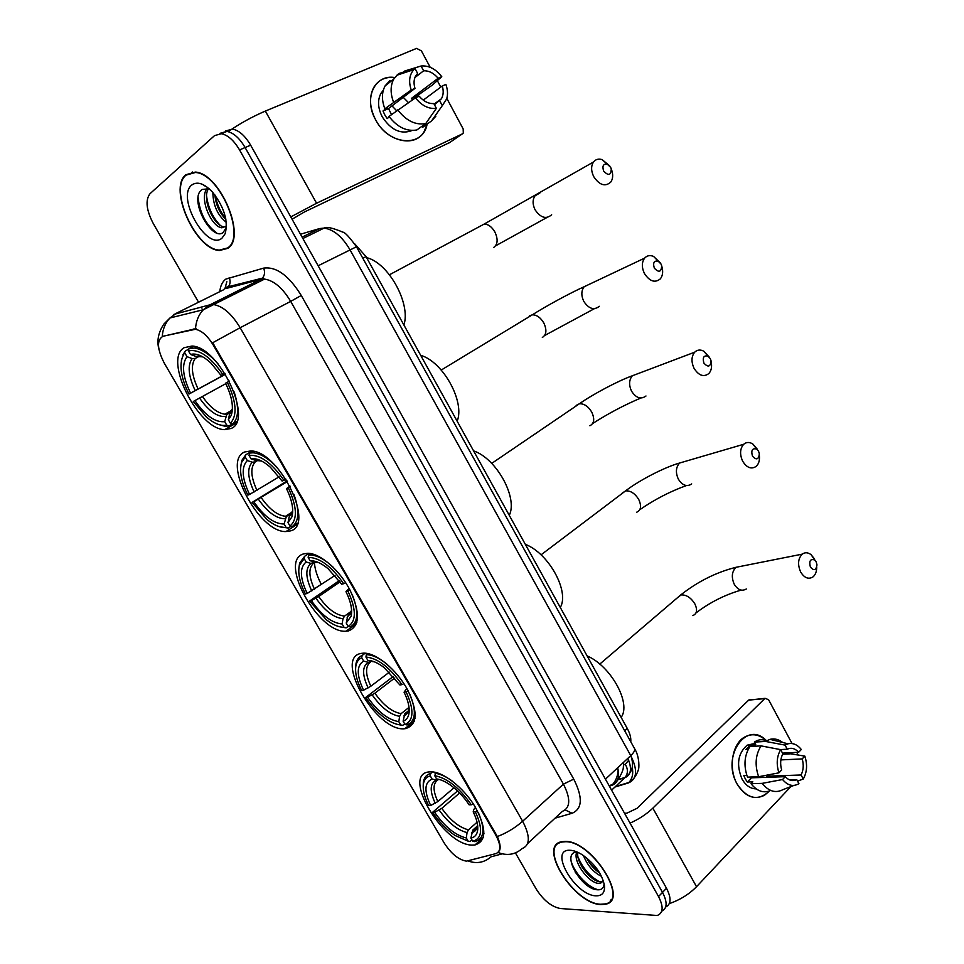 <?xml version="1.0" encoding="UTF-8"?>
<svg xmlns="http://www.w3.org/2000/svg" width="964" height="964" viewBox="0 0 964 964"><rect width="100%" height="100%" fill="white"/><g stroke="black" fill="none" stroke-linecap="round" stroke-linejoin="round"><path stroke-width="1.45" d="M231.047 428.486C253.833 420.473 219.539 346.799 192.017 346.04L184.172 347.679C163 359.331 198.391 429.787 224.733 429.631L231.047 428.486M405.169 728.676C417.545 725.253 418.316 712.227 407.495 689.597C396.517 669.414 375.864 652.508 363.476 653.146L361.476 653.363C333.002 657.195 376.671 732.495 404.82 728.712L405.169 728.676M348.474 630.938C359.825 626.371 360.379 612.827 350.125 590.317C339.75 570.182 320.253 553.276 307.841 553.288L303.756 553.854C277.813 560.349 318.325 633.734 346.016 631.215L348.474 630.938M290.441 530.899C315.602 525.368 278.945 450.513 250.712 450.959L244.675 451.983C221.166 461.093 258.906 532.839 285.995 531.55L290.441 530.899M472.685 845.091L474.951 844.97C486.724 841.186 486.724 828.341 474.927 806.458C463.142 786.986 442.235 771.007 430.197 771.839L429.595 771.887C400.313 773.285 443.464 846.031 472.685 845.091M466.443 861.153L495.894 853.61C501.111 851.369 501.099 845.235 495.833 835.186L213.273 345.1C207.549 335.737 201.597 330.471 195.391 329.29L163.169 336.207C156.602 339.846 156.987 348.848 164.326 363.223L444.03 842.741C451.056 853.646 458.539 859.792 466.443 861.153M354.607 243.723L366.031 256.605L627.263 728.435C629.962 733.399 631.131 737.846 630.769 741.774M600.909 904.569L605.561 904.208C629.962 900.256 591.149 840.018 565 841.427L561.759 841.717C537.249 845.488 573.869 904.027 600.909 904.569M611.056 899.713L611.658 899.424M227.745 248.363C246.917 237.469 220.117 173.243 195.306 172.074L185.871 174.737C167.857 188.522 195.764 250.146 219.599 250.471L227.745 248.363M665.678 907.016C671.209 904.28 671.474 898.026 666.498 888.254L250.64 145.166L245.109 147.54C239.542 138.093 233.469 132.707 226.902 131.393L220.105 133.297L226.902 131.393C233.469 132.707 239.542 138.093 245.109 147.54L662.521 892.387L245.109 147.54L239.554 149.926C233.963 140.455 227.89 135.056 221.322 133.719L214.538 135.623L150.035 193.668C145.203 200.066 146.275 210.032 153.276 223.552L198.548 302.226M661.726 911.161C667.269 908.462 667.534 902.208 662.521 892.387C667.534 902.208 667.269 908.462 661.726 911.161M610.983 900.569L610.308 900.786M162.422 336.436L195.511 328.76C196.005 321.145 198.608 314.806 203.344 309.733L209.971 304.817L213.791 304.6C223.033 306.287 231.818 313.999 240.157 327.724L212.683 342.75L497.352 836.547C500.183 843.126 500.858 847.922 499.364 850.935M201.283 306.998L201.97 308.191M515.415 852.899L536.213 889.049C543.407 900.268 551.42 906.75 560.265 908.51L657.219 915.499C663.28 913.089 663.714 906.775 658.52 896.544L239.554 149.926M227.576 247.953L228.396 247.832M559.409 842.512L559.096 843.114M250.64 145.166C245.097 135.743 239.036 130.381 232.457 129.08L225.636 130.996M565.193 841.753L561.976 842.042C537.719 845.765 573.966 903.714 600.729 904.244L605.332 903.895C629.468 899.978 591.077 840.379 565.193 841.753M603.319 880.686L600.331 883.373L598.295 883.373C588.426 882.638 572.242 860.96 576.87 851.935C560.409 853.116 581.328 888.615 596.62 889.712C601.403 890.302 603.886 888.254 604.067 883.602M603.03 881.458L599.849 881.831C590.787 881.144 575.653 862.238 577.894 852.369M601.536 876.36C593.463 872.408 587.45 865.479 583.473 855.574M599.753 873.059C594.294 869.42 589.908 864.371 586.558 857.876M595.945 895.833C602.042 895.99 604.898 892.7 604.5 885.964C602.392 874.529 595.21 864.286 582.967 855.237C578.135 852.068 573.821 850.405 570.037 850.272C548.191 848.838 574.869 895.484 595.945 895.833M599.174 889.784C589.932 889.145 574.219 873.83 570.917 860.334M601.885 882.771L601.187 882.518M599.548 881.783C589.956 876.517 582.774 868.251 578.002 856.972M587.136 885.253L575.315 872.36M592.318 878.312L582.196 867.275M597.837 871.697L588.884 861.985M769.585 790.95C758.138 801.482 747.329 799.18 737.135 784.057C720.843 756.391 746.895 719.385 766.452 740.798C759.174 734.134 751.715 732.989 744.075 737.388C731.989 744.461 728.266 768.609 737.135 784.057C744.871 796.505 753.956 800.265 764.38 795.348L769.585 790.95M669.329 903.63C680.042 899.906 689.103 894.267 696.526 886.711L791.022 786.443M630.046 823.136C639.011 819.111 646.615 814.122 652.857 808.145L764.753 698.611L748.679 700.129L636.987 808.338L626.829 813.194L624.503 813.218M748.679 700.129L765.103 698.322L768.597 699.731L792.047 743.545M796.77 752.378L798.192 755.029M749.028 699.852L751.305 699.876M780.864 759.909L802.193 758.909C803.868 764.777 803.494 770.14 801.084 774.984L767.067 776.177L766.368 777.321M789.371 779.828L796.734 779.587C792.721 781.551 788.901 780.575 785.274 776.671L751.378 777.828L750.703 777.008M762.295 776.032L761.403 777.49M756.162 788.877C750.474 788.793 745.762 785.515 742.039 779.057C736.122 764.705 737.822 753.426 747.148 745.184L755.041 743.401M770.718 790.456C763.536 793.505 756.981 791.251 751.028 783.696L752.824 781.84L747.305 782.009L745.329 778.936L743.75 775.478L746.823 775.357M780.394 749.594L787.275 749.221L785.07 745.112L765.476 741.424L754.342 742.111L755.776 744.762L750.281 745.088L745.871 749.51L748.209 749.377M747.462 777.117C743.497 765.621 744.316 755.427 749.932 746.534L761.054 745.883L780.659 749.643L782.864 753.764C780.394 758.608 779.996 764.006 781.671 769.971L778.936 772.827L758.632 776.731L747.462 777.117M754.342 742.111L754.812 741.798C758.656 739.424 762.705 739.002 766.934 740.521M751.028 783.696L762.223 783.358L782.551 779.527L785.274 776.671M793.878 785.443L782.937 789.661C775.49 793.468 768.585 791.372 762.223 783.358M758.632 776.731C754.643 765.139 755.439 754.848 761.054 745.883M765.476 741.424L769.947 739.34C774.357 738.279 778.611 739.316 782.72 742.485M796.734 779.587L798.927 783.672C793.179 786.986 787.721 785.6 782.551 779.527M778.936 772.827C776.189 764.187 776.755 756.463 780.659 749.643M785.07 745.112L788.07 743.798C792.962 742.714 797.385 744.618 801.313 749.51L798.65 752.281L782.527 753.125M787.275 749.221C791.287 747.353 795.083 748.377 798.65 752.281M802.193 758.909L804.844 756.125L790.709 753.812L782.623 754.222M804.844 756.125C807.567 764.585 807.037 772.224 803.265 779.057L801.084 774.984M797.529 781.081L803.265 779.057M767.657 777.273L767.067 776.177M747.305 782.009L751.378 777.828M751.028 746.473L750.281 745.088M186.088 175.123C168.254 188.751 195.873 249.748 219.467 250.074L227.528 247.977C246.495 237.192 219.973 173.641 195.415 172.484L186.088 175.123M209.152 188.775L202.115 189.45C187.992 198.825 211.972 242 223.19 232.469L226.444 227.239M226.48 226.094L221.865 227.805C211.357 226.938 198.572 197.68 207.284 188.378M226.287 222.323C217.635 215.358 213.152 205.416 212.851 192.487M225.877 219.418C219.563 213.044 215.888 204.886 214.864 194.933M225.757 226.841L223.949 226.841C213.9 225.974 201.283 198.741 208.694 188.378M206.368 186.57L203.874 185.462L206.609 186.751M221.961 238.18L225.215 233.625C228.36 220.756 224.118 206.898 212.478 192.077C204.163 183.437 197.246 181.099 191.74 185.052C175.918 197.126 206.911 251.315 221.961 238.18M192.523 171.99L191.86 172.484M216.538 232.746C205.983 225.034 199.825 213.189 198.066 197.186M220.045 225.154C212.574 217.237 208.079 207.465 206.561 195.849M225.733 218.647C220.37 211.887 216.888 204.151 215.249 195.451M816.159 561.807L814.701 559.976C810.302 558.602 808.868 560.976 810.387 567.085C813.869 571.037 816.074 570.302 816.99 564.904L816.159 561.807M816.701 567.314C816.677 571.676 815.411 574.893 812.905 576.966C808.41 579.629 804.313 577.942 800.626 571.929C797.457 564.494 797.999 558.566 802.253 554.143C805.036 552.143 807.989 552.336 811.122 554.71L814.64 559.144M477.433 810.845L475.373 811.845C483.084 828.787 482.193 838.584 472.722 841.247L470.878 838.065C475.047 837.246 477.337 834.306 477.758 829.233C478.024 824.377 476.505 818.593 473.204 811.869L473.649 809.627L475.505 807.41M477.361 826.003L472.794 830.076L470.878 838.065M471.926 839.873L470.071 841.536L468.155 841.162L455.032 835.475C446.501 829.691 439.03 821.967 432.607 812.291L457.538 790.95M430.269 775.887L432.137 779.105C424.413 782.262 423.931 791.058 430.667 805.494L428.667 805.53C424.497 797.312 422.726 790.299 423.341 784.503C423.979 779.792 426.293 776.912 430.269 775.887L430.619 773.538C426.425 774.586 423.991 777.599 423.317 782.551L423.208 786.359M430.619 773.538L432.583 771.899M436.017 772.501L434.716 775.683C447.236 778.117 459.43 787.817 471.3 804.783L473.264 803.831M452.02 780.864C445.717 776.369 440.066 773.851 435.053 773.309M472.722 841.247L474.649 841.62C484.229 839.15 485.495 829.546 478.433 812.809M482.422 834.655L483.988 833.258M471.3 804.783L469.131 804.832C463.732 796.734 457.478 790.143 450.369 785.045C445.284 781.503 440.693 779.454 436.584 778.912L434.716 775.683M473.204 811.869L475.373 811.845M430.667 805.494L437.849 801.566L453.972 787.793M439.126 779.466L436.584 780.093L432.137 779.105M436.584 778.912L439.958 779.659M621.141 717.373C631.516 703.455 610.959 666.064 587.1 655.894M468.48 841.223L470.071 841.536M432.607 812.291L434.619 812.278C444.621 826.594 455.189 835.173 466.311 837.993L468.155 841.162M459.635 793.011L441.801 808.338L434.619 812.278M466.311 837.993L467.046 832.607L468.432 829.847L477.06 822.208M758.56 451.26L756.656 449.043C752.294 447.959 750.896 450.321 752.462 456.129C756.354 460.382 758.644 459.599 759.355 453.791L758.56 451.26M759.367 455.538C759.849 460.226 758.825 463.817 756.27 466.299C751.414 469.576 746.871 467.865 742.641 461.166C739.593 454.261 739.954 448.634 743.714 444.271C746.413 441.982 749.462 441.898 752.836 444.006L757.439 449.357M408.182 690.875L406.133 691.911C414.219 709.588 413.857 720.433 405.025 724.47L403.121 721.192C406.374 720.072 408.326 717.421 409.013 713.24C409.772 707.48 408.121 700.466 404.073 692.2L406.808 688.368M408.435 710.769L404.784 713.806L403.121 721.192M404.651 723.831L402.687 725.386L400.687 724.916C395.963 724.542 390.697 722.277 384.889 718.12C377.683 712.806 371.285 705.913 365.705 697.442L393.372 676.379M361.741 657.797L363.669 661.099C356.511 665.485 356.475 675.186 363.548 690.212L361.657 690.489C356.644 680.56 354.74 672.209 355.957 665.437C356.788 661.617 358.716 659.075 361.741 657.797L362.127 655.46C358.921 656.785 356.885 659.46 356.017 663.473L355.608 668.016M362.127 655.46L365.223 653.182M367.85 653.556L366.308 654.701L365.934 657.038C377.888 658.231 389.89 667.437 401.928 684.645L403.928 683.645M387.697 664.774C379.659 658.123 372.526 654.761 366.308 654.701M405.025 724.47L407.025 724.952C415.749 721.301 416.677 711.034 409.808 694.128M412.58 720.53L415.002 718.602M401.928 684.645L399.879 684.946L384.118 667.57C378.033 662.931 372.61 660.521 367.862 660.364L365.934 657.038M404.073 692.2L406.133 691.911M363.548 690.212L370.827 686.223L389.372 672.161M372.068 661.027L368.296 662.328L363.669 661.099M367.862 660.364L373.924 661.641M560.289 607.453C569.796 591.571 548.685 553.167 525.356 544.371M398.096 724.542L402.687 725.386M365.705 697.442L367.597 697.189C377.743 711.709 388.143 719.867 398.807 721.65L400.687 724.916M394.758 678.005L374.876 693.188L367.597 697.189M398.807 721.65L399.614 716.324L401.096 713.649L409.025 707.407M710.299 358.632L707.938 356.078C703.672 355.246 702.334 357.608 703.937 363.151C708.13 367.633 710.492 366.85 711.046 360.789L710.299 358.632M711.119 361.295L711.312 362.584C712.059 367.248 711.215 370.911 708.805 373.574C703.672 377.37 698.755 375.623 694.068 368.344C691.116 361.862 691.333 356.475 694.683 352.197C697.237 349.727 700.286 349.39 703.804 351.209L709.516 357.379M350.004 590.064L347.944 591.137C356.367 609.441 356.451 621.19 348.173 626.395L346.233 623.057L351.185 616.092C352.487 609.561 350.751 601.416 345.98 591.643L349.089 588.377M350.028 614.164L347.715 616.153L346.233 623.057M352.378 594.981C358.873 611.791 358.162 622.455 350.245 626.974L348.173 626.395L346.112 627.865L344.052 627.299C338.834 627.347 332.942 624.841 326.386 619.804L309.552 601.042L339.22 580.665M314.409 562.615C314.867 568.989 316.999 575.93 320.819 583.437M304.19 558.614L306.154 562C299.503 567.434 299.852 577.918 307.203 593.45L305.407 593.932C299.599 582.377 297.611 572.785 299.455 565.157L304.19 558.614L304.612 556.312L299.599 563.181L298.864 568.314M304.612 556.312L309.07 553.36M310.806 553.589L308.576 555.071L308.155 557.385C319.626 557.505 331.459 566.278 343.642 583.702L345.666 582.654M333.231 567.29C324.748 559.349 317.084 555.252 310.251 554.987L308.576 555.071M353.427 624.696L356.909 622.19M343.642 583.702L341.702 584.22L328.073 568.676C321.277 563.121 315.3 560.494 310.131 560.795L308.155 557.385M345.98 591.643L347.944 591.137M307.203 593.45L335.002 575.448M315.963 561.578L310.962 563.422L306.154 562M310.131 560.795L317.361 562.06M509.281 515.33C518.054 497.749 496.472 458.49 473.589 450.875M339.232 626.684L346.112 627.865M309.552 601.042L311.348 600.584C321.614 615.273 331.869 623.069 342.112 623.973L344.052 627.299M340.063 581.834L318.698 596.535L311.348 600.584M342.112 623.973L343.003 618.695L344.558 616.08L351.438 611.212M661.003 264.003L658.099 261.099C653.978 260.557 652.724 262.919 654.351 268.161C658.834 272.896 661.28 272.125 661.69 265.859L661.003 264.003M661.943 266.799L662.232 267.908C663.16 272.451 662.521 276.102 660.304 278.885C654.93 283.199 649.64 281.416 644.434 273.511C641.602 267.426 641.663 262.292 644.615 258.135C646.989 255.532 649.977 254.954 653.568 256.412L660.244 262.823M252.689 451.188L249.471 453.08L249.013 455.382C259.967 454.369 271.607 462.684 283.946 480.313L282.115 481.072L270.342 467.203C262.943 460.756 256.496 457.984 251.038 458.852L256.026 460.503L259.352 460.021M290.405 486.832L288.357 487.941C297.129 506.883 297.671 519.584 289.971 526.031L287.995 522.596L291.935 516.873C293.863 509.534 292.056 500.135 286.501 488.676L289.971 486.001M291.369 514.318L289.357 516.186L287.995 522.596M290.935 526.32L288.224 528.067L286.079 527.404C280.5 527.995 274.089 525.332 266.859 519.415L252.098 502.425L287.055 480.916M245.278 457.093L247.29 460.563C241.157 467.094 241.916 478.385 249.555 494.46L247.856 495.147C241.181 481.783 239.12 470.83 241.675 462.298L245.278 457.093L245.736 454.815L241.904 460.298L240.795 465.925M245.736 454.815L252.05 451.092M276.885 467.263C268.305 458.262 260.376 453.442 253.098 452.803L249.471 453.08M289.971 526.031L292.128 526.693C299.165 521.452 299.732 510.619 293.827 494.195M292.49 526.452L297.466 523.259M283.946 480.313L285.995 479.216M251.038 458.852L249.013 455.382M286.501 488.676L288.357 487.941M249.555 494.46L279.126 476.831M258.786 459.804L255.231 461.925L252.267 462.202L247.29 460.563M457.153 421.196C465.154 401.843 443.091 361.693 420.69 355.33M279.138 526.621L288.224 528.067M252.098 502.425L253.797 501.75C264.184 516.62 274.282 524.03 284.103 523.994L286.079 527.404M287.429 481.518L253.797 501.75M284.103 523.994L286.356 516.487L292.128 512.8M610.634 167.326L607.139 164.073C603.187 163.808 602.042 166.157 603.693 171.098C608.453 176.087 610.983 175.376 611.272 168.941L610.634 167.326M611.26 168.929L612.092 171.351C613.176 175.737 612.706 179.34 610.706 182.16C605.127 187.004 599.463 185.16 593.716 176.617C591.004 170.893 590.932 166.025 593.511 162C595.656 159.313 598.524 158.518 602.114 159.614L609.597 165.796M224.949 373.405L221.081 375.418L210.899 363.042C202.958 355.752 196.174 352.896 190.523 354.475L188.45 350.92L188.944 348.643L193.535 346.269M231.167 412.098L229.661 413.785L228.36 419.75L231.215 415.448C233.866 407.302 231.987 396.553 225.576 383.202L229.36 381.081M225.504 374.285L188.968 394.059C181.34 378.683 179.196 366.272 182.545 356.813L181.365 360.777M182.545 356.813L185.45 350.896L182.871 354.776M185.45 350.896L188.836 349.137M218.418 364.344C209.935 354.511 201.922 349.076 194.379 348.052L188.944 348.643M227.311 382.214C236.457 401.843 237.493 415.532 230.396 423.268L232.625 424.027C238.686 418.292 239.193 407.603 234.156 391.95M232.625 424.027L236.758 421.666M224.865 373.273L222.805 374.406C210.309 356.56 198.861 348.727 188.45 350.92M184.955 353.149L187.016 356.704C181.437 364.38 182.618 376.526 190.559 393.143L188.968 394.059M222.805 374.406L221.081 375.418M230.396 423.268L228.36 419.75M190.559 393.143L225.431 374.177M199.668 356.102L195.246 358.415L192.173 358.56L187.016 356.704M190.523 354.475L195.692 356.355L198.777 356.21M403.892 325.001C411.086 303.793 388.504 262.738 366.609 257.653M232.396 423.943L228.95 425.895L226.733 425.136C220.901 426.401 214.092 423.654 206.284 416.882L193.306 401.506L194.909 400.602C205.404 415.653 215.346 422.666 224.708 421.654L226.733 425.136M217.84 424.268L224.937 426.245L228.95 425.895M225.817 383.672L194.909 400.602M224.708 421.654L226.733 414.616L231.288 411.893M427.112 124.103C423.232 147.938 388.757 145.733 375.623 119.789C363.283 98.521 374.743 74.035 394.734 77.542C385.371 76.566 378.358 79.904 373.695 87.531C368.899 97.027 369.537 107.787 375.623 119.789C386.817 141.66 415.038 148.119 424.112 131.658L427.112 124.103M290.791 216.912L316.578 203.235L462.358 133.888L463.31 133.044L463.166 128.923L446.826 98.388M228.203 131.658C239.53 123.729 251.917 116.873 265.353 111.077L416.581 48.381L421.425 50.911L430.197 67.299M437.331 80.639L440.789 87.097M449.742 142.491L304.347 211.996L292.092 219.226M423.244 100.135L442.283 85.989C443.729 90.917 443.44 95.183 441.428 98.762L434.451 104.751M425.702 123.609L436.379 108.33L433.812 103.558C428.498 103.835 423.618 101.389 419.183 96.207L415.46 97.858L389.01 116.439C397.288 127.176 406.555 131.682 416.81 129.983L425.702 123.609C415.388 125.296 406.073 120.717 397.734 109.86M389.348 116.921L387.142 118.584L384.805 114.897L383.009 110.981L387.299 107.691L384.853 108.775L411.23 90.014L414.978 88.387L388.528 108.534L391.48 114.571M414.906 77.554L423.63 70.806L421.063 66.01C428.763 65.335 435.656 68.89 441.765 76.674L432.342 85.073L416.761 96.063L417.412 96.99M412.206 130.465C401.036 134.743 391.047 130.2 382.25 116.837C377.828 108.101 377.382 100.28 380.913 93.388L383.311 90.23M384.853 108.775C381.563 100.063 381.66 92.436 385.118 85.868L390.034 80.422M393.541 102.124C390.239 93.339 390.312 85.639 393.782 79.036L398.722 73.553L415.038 68.577L417.617 73.385L415.713 75.807C413.797 79.361 413.544 83.555 414.978 88.387M421.063 66.01L404.723 71.011L401.144 73.818M436.379 108.33C428.715 109.209 421.738 105.715 415.46 97.858M411.23 90.014C408.447 81.482 409.339 74.674 413.905 69.577L415.038 68.577M423.63 70.806C428.956 70.625 433.8 73.107 438.138 78.265L411.411 98.424L412.496 99.87M441.765 76.674L438.138 78.265M422.087 126.212L422.666 127.284L431.571 120.91L442.295 105.642L439.753 100.883M435.836 116.222L431.571 120.91M442.283 85.989L445.886 84.398C447.718 89.616 447.983 94.448 446.681 98.882L442.295 105.642M403.241 97.328L408.459 102.594M391.999 105.895L396.602 110.715M416.761 96.063L411.411 98.424M388.528 108.534L383.009 110.981M609.344 786.142L611.634 785.443C617.876 783.154 619.888 777.285 617.659 767.802M213.273 345.1L213.96 344.738M192.993 329.399L194.005 328.869M618.141 769.899C617.864 775.815 615.972 780.72 612.477 784.588L611.634 785.443M624.684 730.796L627.263 728.435M362.838 258.256L366.031 256.605M235.553 285.995L235.722 285.187M219.78 291.67C220.395 285.79 222.407 281.608 225.829 279.114L263.63 268.125C276.319 266.401 288.863 275.523 301.262 295.478L573.749 779.129C582.955 797.409 582.413 808.784 572.122 813.255L555.011 818.195M162.265 336.508C162.735 329.098 165.302 322.916 169.965 317.975L176.472 313.204L223.142 289.995M502.208 853.851L491.038 856.815C484.314 862.599 476.698 863.997 468.203 861.009M224.901 288.778L226.841 281.633M498.027 852.453C507.04 856.02 515.101 854.719 522.235 848.549C530.188 845.211 530.321 836.113 522.645 821.244L563.434 784.13L290.694 301.383L240.157 327.724L522.645 821.244C515.113 827.883 506.69 832.98 497.352 836.547M173.882 314.385L209.971 304.817L260.666 279.391L226.275 288.441L227.926 287.248C230.288 284.561 230.709 281.319 229.203 277.536M658.52 896.544L666.498 888.254M301.262 295.478L290.694 301.383C282.621 287.983 273.909 280.56 264.558 279.09L260.666 279.391L262.341 278.174C264.751 275.403 265.172 272.053 263.63 268.125M527.633 843.548L562.313 811.435C570.459 807.832 570.833 798.734 563.434 784.13L573.749 779.129M572.122 813.255L565.217 809.965M225.275 297.141L223.973 299.479M614.924 787.034L628.48 782.937C637.096 779.129 637.855 770.019 630.757 755.619L605.452 779.165M634.228 748.004L634.661 748.787C635.035 750.498 633.734 752.776 630.757 755.619L349.884 249.592C342.172 236.59 333.556 229.42 324.061 228.107L319.614 228.552L302.118 237.132M327.531 227.757L319.614 228.552L300.479 234.228M356.463 246.76L318.144 265.775M632.215 767.489C633.469 773.526 632.372 778.514 628.938 782.467L628.48 782.937M617.587 779.948L624.841 777.707C631.131 775.056 632.143 768.597 627.865 758.307M628.685 760.222L625.287 764.344C628.142 769.164 628.094 773.514 625.154 777.382L611.598 790.167M625.287 764.344L623.672 764.862M652.857 808.145L696.526 886.711M741.69 566.169L736.062 567.29C731.809 571.544 731.206 577.195 734.255 584.256C737.822 589.968 741.846 591.547 746.317 588.98M677.306 597.861L681.042 594.933C686.332 594.643 690.947 597.632 694.863 603.886C697.659 609.947 696.972 613.851 692.815 615.574M472.999 829.884L476.975 827.353M436.584 780.093C429.908 782.961 429.45 790.685 435.222 803.277M471.613 832.655C475.192 831.836 477.168 829.209 477.529 824.762L477.529 824.69M437.536 780.141C432.812 783.78 432.92 790.926 437.849 801.566M439.162 810.061C447.971 822.545 457.273 830.064 467.046 832.607M441.801 808.338C450.212 820.219 459.093 827.389 468.432 829.847M685.259 461.382L679.584 463.033C675.836 467.239 675.427 472.613 678.355 479.156C682.428 485.507 686.886 487.097 691.706 483.928M622.045 493.279L625.552 490.893C630.589 490.556 634.987 493.423 638.746 499.497C641.735 506.136 641 510.402 636.517 512.294M405.422 713.155L408.326 711.034M368.296 662.328C362.115 666.257 362.054 674.788 368.115 687.898M374.309 661.786L372.514 661.593M403.94 715.842C406.724 714.77 408.399 712.408 408.989 708.757L409.085 707.998M370.248 662.22C365.175 666.425 365.356 674.426 370.827 686.223M372.176 694.875C381.105 707.528 390.251 714.673 399.614 716.324M374.876 693.188C383.407 705.226 392.143 712.047 401.096 713.649M637.879 373.683L632.336 375.779C628.998 379.9 628.733 385.034 631.553 391.179C636.095 398.072 640.903 399.686 645.988 395.999M576.135 405.446L579.436 403.735C584.172 403.591 588.281 406.386 591.763 412.134C594.848 418.942 594.222 423.473 589.896 425.763M348.679 615.128L350.655 613.526M310.962 563.422C305.214 568.278 305.492 577.484 311.794 591.053M318.626 562.59L314.951 562.229M347.112 617.755L351.595 610.284M313.806 563.012C308.347 567.688 308.601 576.484 314.553 589.402M315.939 598.186C324.964 610.983 333.99 617.816 343.003 618.695M318.698 596.535C327.326 608.706 335.942 615.213 344.558 616.08M589.402 284.247L584.148 286.742C581.208 290.754 581.099 295.647 583.81 301.407C588.835 308.878 594.005 310.504 599.319 306.299M529.453 315.891L532.345 314.806C536.767 314.83 540.599 317.566 543.829 323C546.998 329.965 546.504 334.797 542.334 337.472M259.678 460.153L259.003 460.226M290.598 514.812L291.622 513.908M292.237 513.161L292.67 512.499M252.267 462.202C246.965 468.01 247.603 477.927 254.159 491.977M261.473 460.973L256.026 460.503M288.959 517.355L292.719 510.559M255.231 461.925C250.194 467.492 250.785 476.975 256.99 490.351M258.412 499.268C267.534 512.197 276.415 518.704 285.067 518.765M261.232 497.653C269.342 509.197 277.439 515.403 285.501 516.282L286.706 516.234M539.84 193.041L535.008 195.837C532.453 199.717 532.477 204.368 535.068 209.778C540.623 217.828 546.142 219.491 551.649 214.779M479.867 226.383L484.229 224.046C488.35 224.226 491.905 226.877 494.906 232.023C498.171 239.168 497.798 244.302 493.797 247.387M231.722 411.495L232.288 410.724M192.173 358.56C187.353 365.368 188.366 376.044 195.186 390.577M202.765 356.861L195.692 356.355M229.408 414.568L232.42 408.724M195.246 358.415C190.679 364.946 191.619 375.141 198.078 388.986M199.536 398.048C208.766 411.122 217.503 417.267 225.757 416.484M202.416 396.457C209.923 407.23 217.418 413.134 224.877 414.195L227.48 414.038M265.353 111.077L316.578 203.235M449.164 142.877L462.358 133.888M483.41 837.379L474.951 844.97M195.391 329.29L196.222 328.857M623.72 762.163L623.298 767.814C623.106 770.971 618.659 781.177 612.477 784.588L609.067 785.636M296.996 524.476L285.995 531.55M356.415 623.756L346.016 631.215M414.412 721.06L404.82 728.712M236.12 423.148L224.733 429.631M223.262 289.935L226.154 287.248L262.341 278.174L264.558 279.09L203.344 309.733L169.965 317.975L163.868 324.085C158.337 332.435 156.686 340.822 158.903 349.269M221.322 133.719L232.457 129.08M228.42 295.562L228.251 297.334M220.322 250.122L219.599 250.471M615.418 786.564L628.938 782.467C635.782 778.852 638.939 768.911 638.493 768.886C638.963 769.597 640.012 757.33 634.661 748.787L356.403 246.651C349.402 237.072 344.919 232.252 342.955 232.179C332.375 227.781 326.085 226.432 324.061 228.107L302.877 238.506M617.828 779.647L625.154 777.382C632.348 772.598 634.252 765.404 630.866 755.812M601.885 881.819L600.331 883.373M604.259 884.253L604.5 885.964M755.728 744.678L747.148 745.184M765.934 741.111L754.812 741.798M788.07 743.798L769.947 739.34M223.949 226.841L221.865 227.805M225.889 228.986L225.215 233.625M196.09 172.195L195.415 172.484M741.135 590.113C724.94 594.776 709.902 602.367 696.008 612.911M814.701 559.976L811.122 554.71M599.765 664.1L680.632 595.017C697.828 581.485 716.3 572.242 736.062 567.29L802.253 554.143M423.341 784.503L423.317 782.551M472.794 830.076C474.204 831.775 478.481 825.895 477.529 824.762L477.758 829.233M639.783 509.715C654.628 499.46 670.185 491.411 686.476 485.555M756.656 449.043L752.836 444.006M541.033 554.842L625.552 490.893C639.168 480.349 664.618 467.203 679.584 463.033L743.714 444.271M355.957 665.437L356.017 663.473M404.784 713.806C408.073 711.806 409.483 710.119 408.989 708.757L409.013 713.24M592.703 423.461C608.404 413.436 624.455 404.952 640.843 398.036M707.938 356.078L703.804 351.209M491.724 463.383L579.436 403.735C592.993 394.168 618.394 380.732 632.336 375.779L694.683 352.197M311.974 553.842L310.251 554.987M299.455 565.157L299.599 563.181M347.715 616.153C350.366 614.261 351.583 612.743 351.354 611.598L351.185 616.092M544.624 335.532L594.378 308.685M658.099 261.099L653.568 256.412M441.235 370.043L532.345 314.806C545.841 306.19 571.206 292.454 584.148 286.742L644.615 258.135M254.942 451.706L253.098 452.803M241.675 462.298L241.904 460.298M289.357 516.186L292.297 512.33L291.935 516.873M286.356 516.487L285.501 516.282L292.429 511.896M661.69 265.859L662.232 267.908M495.532 245.868L547.034 217.454M607.139 164.073L602.114 159.614M389.468 274.764L484.229 224.046L593.511 162M196.355 347.028L194.379 348.052M229.649 413.785L231.794 410.845L231.215 415.448M226.733 414.616L224.877 414.195L232.035 410.17M611.272 168.941L612.092 171.351M441.428 98.762L434.113 104.112M382.925 91.809L380.913 93.388M393.782 79.036L385.118 85.868M413.905 69.577L396.578 75.337"/></g></svg>
